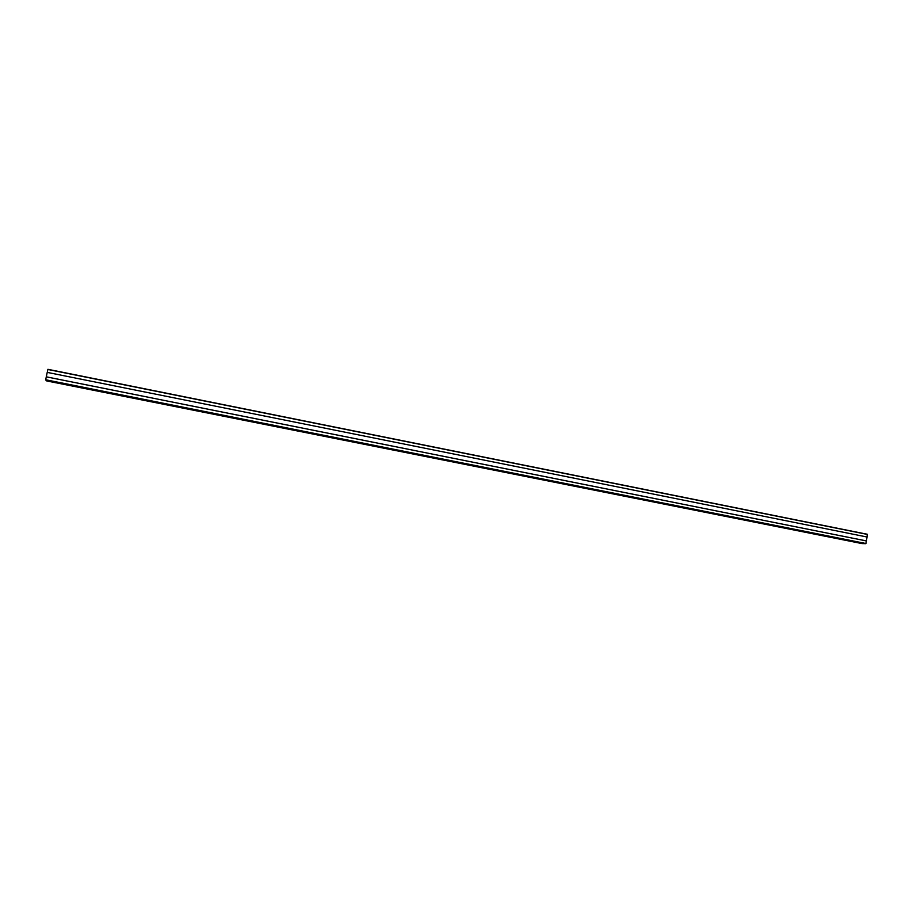 <?xml version="1.0" encoding="UTF-8"?>
<svg xmlns="http://www.w3.org/2000/svg" width="913" height="913" viewBox="0 0 913 913"><rect width="100%" height="100%" fill="white"/><g stroke="black" fill="none" stroke-linecap="round" stroke-linejoin="round"><path stroke-width="1.37" d="M47.933 369.32L867.35 534.413L47.933 369.32L867.35 534.413L47.875 369.48L47.248 372.39L47.933 369.32L867.293 534.265M46.734 380.938L861.986 543.577L46.734 380.938L45.661 379.968L46.734 380.938L861.986 543.577L865.844 543.68L45.661 379.968L865.946 543.52L45.673 379.762L865.946 543.52L866.346 540.93L865.844 543.68L861.975 543.577M46.301 376.841L45.673 379.762L46.301 376.829L866.357 540.93L46.301 376.841L866.357 540.93L46.301 376.829L47.225 372.39L867.03 537.004L866.357 540.93L46.301 376.829L866.426 540.93L867.03 537.004L47.225 372.39L46.278 376.818M866.951 536.992L867.35 534.413L866.951 536.992"/></g></svg>

